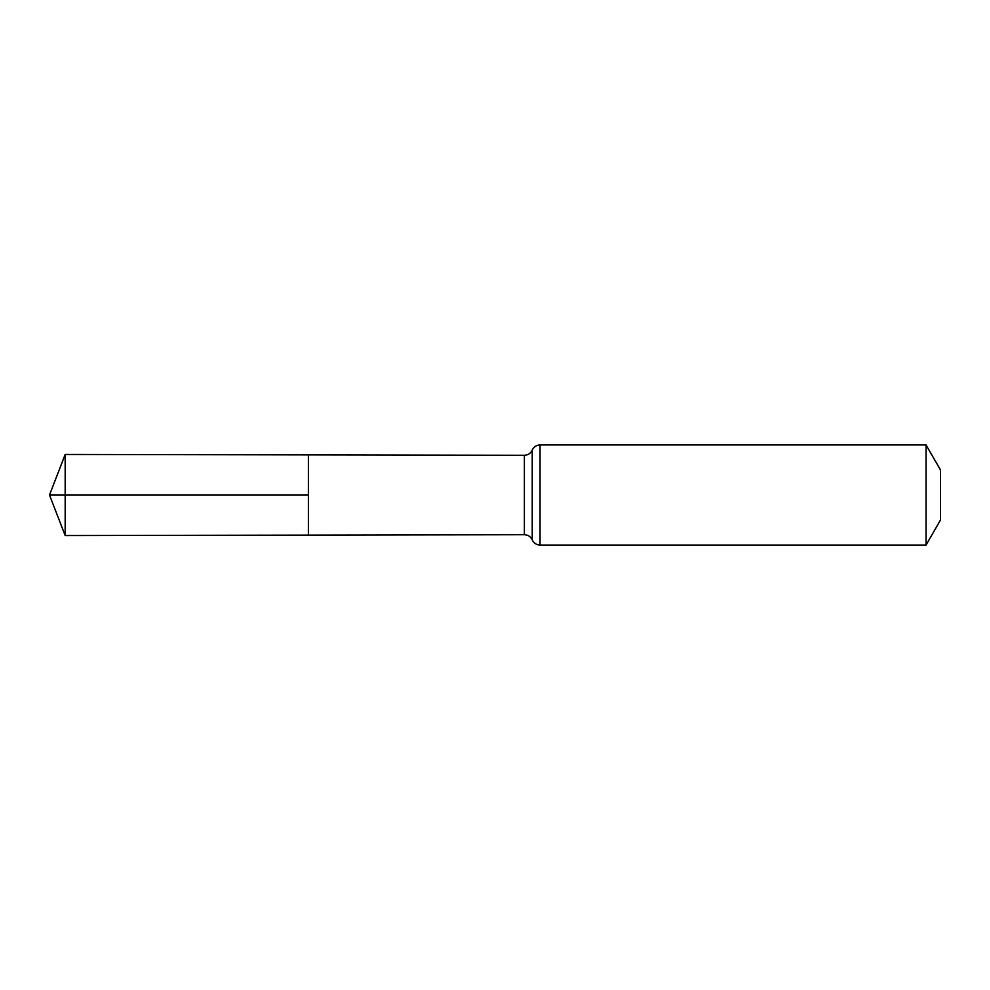 <?xml version="1.0" encoding="UTF-8"?>
<svg xmlns="http://www.w3.org/2000/svg" width="990" height="990" viewBox="0 0 990 990"><rect width="100%" height="100%" fill="white"/><g stroke="black" fill="none" stroke-linecap="round" stroke-linejoin="round"><path stroke-width="1.49" d="M308.385 495L308.385 535.107L65.167 535.54L65.167 454.46L308.385 454.893L308.385 535.107L524.378 534.724L524.378 455.276L308.385 454.893L308.385 495M926.046 444.943L926.046 545.057L940.5 520.022L940.5 469.978L926.046 444.943L540.045 444.943C536.407 445.104 533.808 446.824 532.224 450.116C530.64 453.408 528.029 455.128 524.378 455.276M65.167 535.54L49.5 495L308.385 495L65.167 495M926.046 545.057L540.045 545.057L540.045 444.943M540.045 545.057C536.407 544.896 533.808 543.176 532.224 539.884L532.224 450.116M532.224 539.884C530.64 536.592 528.029 534.872 524.378 534.724M49.5 495L65.167 454.46"/></g></svg>
